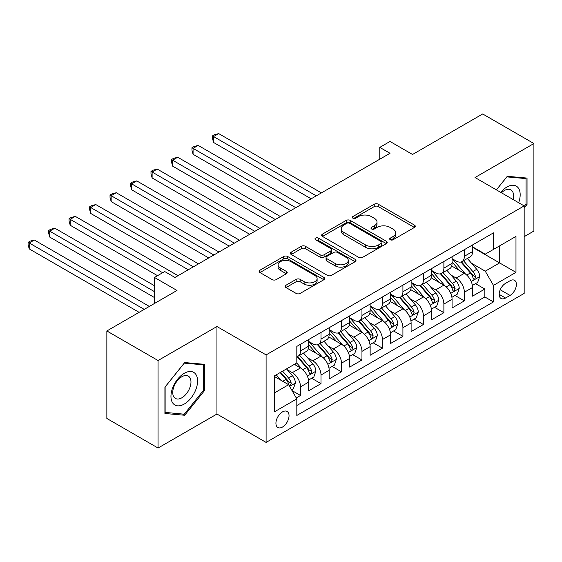 <?xml version="1.0" encoding="UTF-8"?>
<svg xmlns="http://www.w3.org/2000/svg" width="562" height="562" viewBox="0 0 562 562"><rect width="100%" height="100%" fill="white"/><g stroke="black" fill="none" stroke-linecap="round" stroke-linejoin="round"><path stroke-width="0.84" d="M390.274 239.763A1.988 1.152 0 0 0 393.091 239.763L414.454 227.434A2.845 1.644 0 0 0 415.283 226.268A2.845 1.644 0 0 0 414.454 225.109L378.268 204.217A2.845 1.644 0 0 0 374.243 204.217L352.88 216.553A1.988 1.152 0 0 0 352.297 217.361A1.988 1.152 0 0 0 352.88 218.175A1.988 1.152 0 0 0 355.697 218.175L358.465 216.581A9.097 5.255 0 0 1 371.327 216.581L374.341 218.323A9.097 5.255 0 0 1 377.011 222.032A9.097 5.255 0 0 1 374.341 225.748L371.58 227.343A1.988 1.152 0 0 0 370.997 228.158A1.988 1.152 0 0 0 371.58 228.973A1.988 1.152 0 0 0 374.397 228.973L377.158 227.371A9.097 5.255 0 0 1 390.028 227.371L393.042 229.113A9.097 5.255 0 0 1 395.704 232.83A9.097 5.255 0 0 1 393.042 236.546L390.274 238.14A1.988 1.152 0 0 0 389.691 238.948A1.988 1.152 0 0 0 390.274 239.763L390.274 238.14M282.482 427.043A9.266 5.353 120 0 0 288.538 418.873A9.266 5.353 120 0 0 287.119 411.447A9.266 5.353 120 0 0 282.482 411.904A9.266 5.353 120 0 0 276.427 420.074A9.266 5.353 120 0 0 277.853 427.499A9.266 5.353 120 0 0 282.482 427.043M285.988 285.236A2.845 1.644 0 0 0 285.152 286.395A2.845 1.644 0 0 0 285.988 287.554L296.139 293.42A2.845 1.644 0 0 0 300.157 293.42L323.881 279.721A2.845 1.644 0 0 0 324.717 278.562A2.845 1.644 0 0 0 323.881 277.403L287.695 256.511A2.845 1.644 0 0 0 283.677 256.511L259.953 270.203A2.845 1.644 0 0 0 259.117 271.362A2.845 1.644 0 0 0 259.953 272.528L272.212 279.609A2.845 1.644 0 0 0 276.237 279.609L286.388 273.743A2.845 1.644 0 0 0 287.224 272.584A2.845 1.644 0 0 0 286.388 271.425L280.305 267.912A7.608 4.391 0 0 1 278.078 264.807A7.608 4.391 0 0 1 282.777 260.747A7.608 4.391 0 0 1 291.06 261.702L314.889 275.457A7.608 4.391 0 0 1 317.116 278.562A7.608 4.391 0 0 1 312.416 282.616A7.608 4.391 0 0 1 304.133 281.667L300.157 279.37A2.845 1.644 0 0 0 296.139 279.37L285.988 285.236L285.988 287.554M524.17 236.658L533.9 231.038L533.9 143.535L482.695 113.967L412.543 154.473L390.014 141.462L379.772 147.377L390.014 153.285L174.958 277.452L164.715 271.537L154.473 277.452L154.473 303.466M158.055 360.523L158.055 448.033L216.946 414.032L216.946 326.529L158.055 360.523L106.85 330.962L177.002 290.463L154.473 277.452M216.946 326.529L266.1 354.903L524.17 205.91L524.17 293.42L266.1 442.413L266.1 354.903M533.9 143.535L475.016 177.529L524.17 205.91M358.661 257.319A2.845 1.644 0 0 0 362.687 257.319L386.41 243.62A2.845 1.644 0 0 0 387.239 242.461A2.845 1.644 0 0 0 386.41 241.302L350.217 220.409A2.845 1.644 0 0 0 346.199 220.409L322.476 234.108A2.845 1.644 0 0 0 321.64 235.267A2.845 1.644 0 0 0 322.476 236.426L358.661 257.319M316.336 240.192A1.988 1.152 0 0 1 318.352 240.473L318.352 238.112L355.142 259.349A2.845 1.644 0 0 1 355.978 260.515A2.845 1.644 0 0 1 355.142 261.674L331.418 275.366A2.845 1.644 0 0 1 327.4 275.366L291.214 254.474L291.214 252.155A2.845 1.644 0 0 0 290.378 253.314A2.845 1.644 0 0 0 291.214 254.474M291.214 252.155L301.365 246.297A2.845 1.644 0 0 1 305.384 246.297L320.066 254.769A2.845 1.644 0 0 0 324.084 254.769L330.821 250.877A2.845 1.644 0 0 0 331.65 249.718A2.845 1.644 0 0 0 330.821 248.559L315.542 239.735A1.988 1.152 0 0 1 314.959 238.92A1.988 1.152 0 0 1 316.188 237.859A1.988 1.152 0 0 1 318.352 238.112M158.055 448.033L106.85 418.465L106.85 330.962M296.258 397.924L300.508 395.465L292.008 390.562M287.175 369.677L292.317 372.648A11.584 6.688 60 0 1 300.508 386.832L308.7 382.104L308.7 390.738L320.993 383.642L311.671 378.261M307.653 357.853L312.795 360.818A11.584 6.688 60 0 1 320.993 375.009L329.184 370.281L329.184 378.914L341.471 371.819L332.156 366.438M328.138 346.023L333.28 348.995A11.584 6.688 60 0 1 341.471 363.185L349.662 358.458L349.662 367.084L361.956 359.989L352.634 354.615M348.623 334.2L353.765 337.172A11.584 6.688 60 0 1 361.956 351.362L370.147 346.628L370.147 355.261L382.434 348.166L373.119 342.785M369.101 322.377L374.243 325.342A11.584 6.688 60 0 1 382.434 339.532L390.632 334.804L390.632 343.438L402.919 336.343L393.597 330.962M389.585 310.547L394.728 313.519A11.584 6.688 60 0 1 402.919 327.709L411.11 322.981L411.11 331.615L423.404 324.52L414.082 319.139M410.063 298.724L415.206 301.696A11.584 6.688 60 0 1 423.404 315.886L431.595 311.151L431.595 319.785L443.882 312.69L434.559 307.309M430.548 286.901L435.691 289.866A11.584 6.688 60 0 1 443.882 304.056L452.073 299.328L452.073 307.962L464.367 300.867L464.367 292.233A11.584 6.688 -120 0 0 456.168 278.042L451.026 275.078M455.044 295.486L464.367 300.867M308.7 382.104A11.584 6.688 -120 0 0 300.508 367.913L294.362 364.366M329.184 370.281A11.584 6.688 -120 0 0 320.993 356.09L308.327 348.777M349.662 358.458A11.584 6.688 -120 0 0 341.471 344.267L328.805 336.954M370.147 346.628A11.584 6.688 -120 0 0 361.956 332.437L349.29 325.124M390.632 334.804A11.584 6.688 -120 0 0 382.434 320.614L369.768 313.301M411.11 322.981A11.584 6.688 -120 0 0 402.919 308.791L390.253 301.478M431.595 311.151A11.584 6.688 -120 0 0 423.404 296.961L410.731 289.648M452.073 299.328A11.584 6.688 -120 0 0 443.882 285.138L431.216 277.825M510.036 280.761L505.533 283.367A8.978 5.184 120 0 0 499.667 291.278A8.978 5.184 120 0 0 501.044 298.471A8.978 5.184 120 0 0 505.533 298.029L510.036 295.429A8.978 5.184 120 0 0 515.902 287.512A8.978 5.184 120 0 0 514.525 280.319A8.978 5.184 120 0 0 510.036 280.761M274.291 392.986L288.629 384.703L296.82 398.894L296.82 415.451L493.45 301.927L493.45 285.377L485.259 271.186L471.511 263.248M296.82 398.894L274.291 411.904L274.291 375.957L296.82 362.947L296.82 346.396L493.45 232.872L493.45 249.43L515.979 236.419L515.979 272.366L493.45 285.377M308.7 341.429L312.795 343.789A11.584 6.688 60 0 0 318.591 344.365L326.782 339.638A11.584 6.688 -120 0 0 329.184 334.334L329.184 327.709M329.184 329.599L333.28 331.966A11.584 6.688 60 0 0 339.076 332.542L347.267 327.808A11.584 6.688 -120 0 0 349.662 322.504L349.662 315.886M349.662 317.776L353.765 320.143A11.584 6.688 60 0 0 359.554 320.712L367.745 315.985A11.584 6.688 -120 0 0 370.147 310.681L370.147 304.056M370.147 305.953L374.243 308.313A11.584 6.688 60 0 0 380.038 308.889L388.23 304.161A11.584 6.688 -120 0 0 390.632 298.858L390.632 292.233M390.632 294.123L394.728 296.49A11.584 6.688 60 0 0 400.516 297.066L408.714 292.331A11.584 6.688 -120 0 0 411.11 287.027L411.11 280.41M411.11 282.3L415.206 284.667A11.584 6.688 60 0 0 421.001 285.236L429.192 280.508A11.584 6.688 -120 0 0 431.595 275.204L431.595 268.58M431.595 270.477L435.691 272.844A11.584 6.688 60 0 0 441.479 273.413L449.677 268.685A11.584 6.688 -120 0 0 452.073 263.381L452.073 256.757M296.82 405.518L484.844 296.968L484.844 289.044L472.558 296.139L472.558 287.505A11.584 6.688 -120 0 0 464.367 273.315L451.7 266.002M452.073 258.653L456.168 261.014A11.584 6.688 -120 0 0 461.964 261.59A11.584 6.688 -120 0 0 464.367 256.286L464.367 249.661M461.964 261.59L470.155 256.862A11.584 6.688 -120 0 0 472.558 251.558L472.558 244.934M300.508 344.267L300.508 350.885A11.584 6.688 60 0 1 298.106 356.189A11.584 6.688 60 0 1 296.82 356.659M298.106 356.189L306.304 351.461A11.584 6.688 -120 0 0 308.7 346.157L308.7 339.532M320.993 332.437L320.993 339.062A11.584 6.688 60 0 1 318.591 344.365M341.471 320.614L341.471 327.239A11.584 6.688 60 0 1 339.076 332.542M361.956 308.791L361.956 315.408A11.584 6.688 60 0 1 359.554 320.712M382.434 296.961L382.434 303.585A11.584 6.688 60 0 1 380.038 308.889M402.919 285.138L402.919 291.762A11.584 6.688 60 0 1 400.516 297.066M423.404 273.315L423.404 279.932A11.584 6.688 60 0 1 421.001 285.236M443.882 261.492L443.882 268.109A11.584 6.688 60 0 1 441.479 273.413M443.882 304.056L443.882 312.69M423.404 315.886L423.404 324.52M402.919 327.709L402.919 336.343M382.434 339.532L382.434 348.166M361.956 351.362L361.956 359.989M341.471 363.185L341.471 371.819M320.993 375.009L320.993 383.642M300.508 386.832L300.508 395.465M288.629 384.703L274.291 376.428M485.259 271.186L499.59 262.911L499.59 245.882L515.979 236.419M472.558 247.301L515.979 272.366M472.558 246.823L485.259 254.157L493.45 249.43M216.946 414.032L266.1 442.413M379.772 147.377L379.772 159.201M475.529 283.662L484.844 289.044M484.844 296.968L493.45 301.927M524.17 207.989L527.037 204.428L527.037 178.07L507.275 176.306L496.372 189.865M164.919 413.492L184.687 415.255L204.449 390.667L204.449 364.317L184.687 362.553L164.919 387.141L164.919 413.492M526.018 203.83L527.037 204.428M203.423 390.077L204.449 390.667M182.594 414.053L184.687 415.255M391.075 240.044L393.042 238.906A9.097 5.255 0 0 0 395.704 235.197L395.704 232.83M377.011 222.032L377.011 224.4A9.097 5.255 0 0 1 374.341 228.116L372.374 229.247M414.412 227.455L378.268 206.584A2.845 1.644 0 0 0 374.243 206.584L353.681 218.456M386.368 243.648L350.217 222.777A2.845 1.644 0 0 0 346.199 222.777L322.511 236.447M381.38 243.276A1.988 1.152 0 0 0 381.963 242.461A1.988 1.152 0 0 0 381.38 241.653L349.613 223.311A1.988 1.152 0 0 0 346.803 223.311L343.888 224.997A9.097 5.255 0 0 0 341.218 228.706A9.097 5.255 0 0 0 343.888 232.422L365.602 244.962A9.097 5.255 0 0 0 378.465 244.962L381.38 243.276L381.38 245.643A1.988 1.152 0 0 0 381.963 244.828L381.963 242.461M341.218 228.706L341.218 231.073A9.097 5.255 0 0 0 343.888 234.79L343.888 232.422M381.38 245.643L378.465 247.322A9.097 5.255 0 0 1 365.602 247.322L343.888 234.79M291.249 254.495L301.365 248.657L301.365 246.297M331.65 249.718L331.65 252.085A2.845 1.644 0 0 1 330.821 253.244L324.084 257.129A2.845 1.644 0 0 1 320.066 257.129L305.384 248.657A2.845 1.644 0 0 0 301.365 248.657M318.352 240.473L355.107 261.695M335.289 263.557A7.608 4.391 0 0 0 343.579 264.512A7.608 4.391 0 0 0 348.278 260.452A7.608 4.391 0 0 0 346.044 257.347L337.657 252.5A2.845 1.644 0 0 0 333.631 252.5L326.901 256.391A2.845 1.644 0 0 0 326.065 257.551A2.845 1.644 0 0 0 326.901 258.71L335.289 263.557L335.289 265.924A7.608 4.391 0 0 0 343.579 266.873A7.608 4.391 0 0 0 348.278 262.819L348.278 260.452M326.065 257.551L326.065 259.918A2.845 1.644 0 0 0 326.901 261.077L326.901 258.71M335.289 265.924L326.901 261.077M317.116 278.562L317.116 280.923A7.608 4.391 0 0 1 312.416 284.983A7.608 4.391 0 0 1 304.133 284.028L300.157 281.738A2.845 1.644 0 0 0 296.139 281.738L286.023 287.575M278.078 264.807L278.078 267.175A7.608 4.391 0 0 0 280.305 270.28L280.305 267.912M286.353 273.764L280.305 270.28M323.845 279.743L287.695 258.871A2.845 1.644 0 0 0 283.677 258.871L259.988 272.549M472.382 285.475L477.679 282.419L479.723 276.504A7.678 4.433 -120 0 0 476.738 269.296L467.38 258.464M465.505 274.059L454.405 261.211A22.157 12.793 -120 0 0 452.073 258.78M459.414 270.455L453.211 263.269A18.391 10.622 -120 0 0 452.073 262.033M321.401 192.899L218.681 133.601L213.56 136.559L213.56 142.467L311.158 198.815M460.917 262.004L470.387 272.963A7.678 4.433 60 0 1 473.12 278.253L473.682 279.159L474.721 279.019L475.578 276.834A7.678 4.433 -120 0 0 472.846 271.544L463.488 260.712M461.479 261.829L471.651 273.603A3.913 2.255 60 0 1 472.635 275.134L475.578 276.834M213.56 142.467L212.436 138.273L212.436 135.906L316.28 195.857M212.436 135.906L214.487 134.725L218.681 133.601M518.663 202.727A18.827 10.868 120 0 0 506.861 187.048A18.827 10.868 120 0 0 500.7 192.359M513.05 199.489A12.891 7.439 120 0 0 510.886 189.858A12.891 7.439 120 0 0 504.437 190.497A12.891 7.439 120 0 0 501.459 192.794M496.415 189.886L506.861 176.889L526.018 178.597L526.018 204.132L524.17 206.423M524.746 177.866L526.018 178.597M195.801 389.698A18.827 10.868 120 0 0 190.932 371.51A18.827 10.868 120 0 0 172.745 387.639A18.827 10.868 120 0 0 177.62 405.827A18.827 10.868 120 0 0 195.801 389.698M189.745 387.97A12.891 7.439 120 0 0 188.298 376.104A12.891 7.439 120 0 0 173.96 386.565A12.891 7.439 120 0 0 175.407 398.43A12.891 7.439 120 0 0 189.745 387.97M165.123 412.494L165.123 386.958L184.273 363.136L203.423 364.843L203.423 390.379L184.273 414.201L164.919 412.375M202.158 364.113L203.423 364.843M451.904 297.298L457.194 294.242L459.245 288.334A7.678 4.433 -120 0 0 456.253 281.126L446.895 270.287M445.02 285.889L433.92 273.041A22.157 12.793 -120 0 0 431.595 270.603M438.936 282.279L432.726 275.092A18.391 10.622 -120 0 0 431.595 273.863M300.916 204.73L198.203 145.425L193.082 148.382L193.082 154.297L290.673 210.638M440.439 273.827L449.902 284.786A7.678 4.433 60 0 1 452.642 290.076L453.197 290.99L454.237 290.842L455.101 288.657A7.678 4.433 -120 0 0 452.361 283.367L443.004 272.535M440.994 273.652L451.167 285.426A3.913 2.255 60 0 1 452.15 286.957L455.101 288.657M193.082 154.297L191.958 150.096L191.958 147.729L295.795 207.687M191.958 147.729L194.002 146.549L198.203 145.425M431.419 309.128L436.716 306.072L438.76 300.157A7.678 4.433 -120 0 0 435.775 292.95L426.41 282.117M424.542 297.712L413.442 284.864A22.157 12.793 -120 0 0 411.11 282.426M418.451 294.109L412.241 286.922A18.391 10.622 -120 0 0 411.11 285.686M280.438 216.553L177.718 157.248L172.597 160.205L172.597 166.12L270.196 222.468M419.954 285.658L429.424 296.617A7.678 4.433 60 0 1 432.157 301.899L432.719 302.813L433.752 302.665L434.616 300.48A7.678 4.433 -120 0 0 431.883 295.198L422.519 284.358M420.517 285.475L430.682 297.256A3.913 2.255 60 0 1 431.672 298.78L434.616 300.48M172.597 166.12L171.473 161.919L171.473 159.559L275.317 219.51M171.473 159.559L173.525 158.372L177.718 157.248M410.941 320.951L416.231 317.895L418.276 311.98A7.678 4.433 -120 0 0 415.29 304.773L405.933 293.94M404.057 309.536L392.957 296.687A22.157 12.793 -120 0 0 390.632 294.249M397.973 305.932L391.763 298.745A18.391 10.622 -120 0 0 390.632 297.509M259.953 228.376L157.241 169.078L152.119 172.035L152.119 177.943L249.711 234.291M399.477 297.481L408.939 308.44A7.678 4.433 60 0 1 411.679 313.729L412.234 314.636L413.274 314.495L414.138 312.31A7.678 4.433 -120 0 0 411.398 307.021L402.041 296.188M400.032 297.305L410.204 309.079A3.913 2.255 60 0 1 411.187 310.61L414.138 312.31M152.119 177.943L150.988 173.749L150.988 171.382L254.832 231.333M150.988 171.382L153.04 170.202L157.241 169.078M390.457 332.774L395.746 329.718L397.798 323.803A7.678 4.433 -120 0 0 394.805 316.603L385.448 305.763M383.572 321.366L372.48 308.517A22.157 12.793 -120 0 0 370.147 306.079M377.488 317.755L371.278 310.568A18.391 10.622 -120 0 0 370.147 309.332M239.475 240.206L136.756 180.901L131.634 183.858L131.634 189.766L229.233 246.114M378.992 309.304L388.461 320.263A7.678 4.433 60 0 1 391.194 325.553L391.756 326.466L392.789 326.318L393.653 324.133A7.678 4.433 -120 0 0 390.913 318.844L381.556 308.011M379.547 309.128L389.719 320.902A3.913 2.255 60 0 1 390.709 322.433L393.653 324.133M131.634 189.766L130.51 185.572L130.51 183.205L234.354 243.156M130.51 183.205L132.555 182.025L136.756 180.901M369.979 344.597L375.268 341.541L377.313 335.633A7.678 4.433 -120 0 0 374.327 328.426L364.97 317.586M363.094 333.189L351.995 320.34A22.157 12.793 -120 0 0 349.662 317.902M357.003 329.585L350.8 322.398A18.391 10.622 -120 0 0 349.662 321.162M218.99 252.029L116.278 192.724L111.157 195.681L111.157 201.596L208.748 257.944M358.514 321.134L367.977 332.093A7.678 4.433 60 0 1 370.716 337.376L371.271 338.289L372.311 338.141L373.168 335.957A7.678 4.433 -120 0 0 370.435 330.674L361.078 319.834M359.069 320.951L369.241 332.725A3.913 2.255 60 0 1 370.225 334.257L373.168 335.957M111.157 201.596L110.026 197.395L110.026 195.035L213.869 254.986M110.026 195.035L112.077 193.848L116.278 192.724M349.494 356.427L354.784 353.372L356.835 347.457A7.678 4.433 -120 0 0 353.842 340.249L344.485 329.416M342.609 345.012L331.51 332.163A22.157 12.793 -120 0 0 329.184 329.725M336.526 341.408L330.315 334.221A18.391 10.622 -120 0 0 329.184 332.985M198.505 263.852L95.793 204.554L90.672 207.504L90.672 213.419L188.27 269.767M338.029 332.957L347.492 343.916A7.678 4.433 60 0 1 350.231 349.206L350.793 350.112L351.826 349.964L352.69 347.787A7.678 4.433 -120 0 0 349.95 342.497L340.593 331.664M338.584 332.774L348.756 344.555A3.913 2.255 60 0 1 349.74 346.08L352.69 347.787M90.672 213.419L89.548 209.219L89.548 206.858L193.391 266.81M89.548 206.858L91.592 205.671L95.793 204.554M329.009 368.251L334.306 365.195L336.35 359.28A7.678 4.433 -120 0 0 333.364 352.072L324.007 341.239M322.131 356.842L311.032 343.986A22.157 12.793 -120 0 0 308.7 341.555M316.041 353.231L309.838 346.044A18.391 10.622 -120 0 0 308.7 344.808M178.028 275.675L75.308 216.377L70.187 219.335L70.187 225.243L157.543 275.682M317.544 344.78L327.014 355.739A7.678 4.433 60 0 1 329.746 361.029L330.308 361.935L331.348 361.795L332.205 359.61A7.678 4.433 -120 0 0 329.473 354.32L320.115 343.487M318.106 344.604L328.278 356.378A3.913 2.255 60 0 1 329.262 357.91L332.205 359.61M70.187 225.243L69.063 221.049L69.063 218.681L162.664 272.725M69.063 218.681L71.114 217.501L75.308 216.377M308.531 380.074L313.821 377.018L315.872 371.11A7.678 4.433 -120 0 0 312.879 363.902L303.522 353.062M301.646 368.665L296.75 362.989M295.563 365.061L294.762 364.134M154.473 285.728L54.83 228.2L49.709 231.158L49.709 237.073L154.473 297.558M297.066 356.603L306.529 367.569A7.678 4.433 60 0 1 309.269 372.852L309.824 373.765L310.863 373.618L311.727 371.433A7.678 4.433 -120 0 0 308.988 366.15L299.63 355.31M297.621 356.427L307.793 368.201A3.913 2.255 60 0 1 308.777 369.733L311.727 371.433M49.709 237.073L48.585 232.872L48.585 230.504L154.473 291.643M48.585 230.504L50.629 229.324L54.83 228.2M291.601 389.852L293.343 388.848L295.387 382.933A7.678 4.433 -120 0 0 292.402 375.725L286.508 368.904M281.007 380.305L276.265 374.819M275.078 376.884L274.291 375.971M149.351 306.423L34.345 240.023L29.224 242.981L29.224 248.896L139.109 312.339M280.157 372.571L286.051 379.392A7.678 4.433 60 0 1 288.784 384.675L289.346 385.588L290.378 385.441L291.242 383.256A7.678 4.433 -120 0 0 288.51 377.973L282.616 371.152M280.635 372.297L287.308 380.031A3.913 2.255 60 0 1 288.299 381.556L291.242 383.256M29.224 248.896L28.1 244.695L28.1 242.334L144.23 309.381M28.1 242.334L30.151 241.147L34.345 240.023M292.317 372.648L300.508 367.913M312.795 360.818L320.993 356.09M333.28 348.995L341.471 344.267M353.765 337.172L361.956 332.437M374.243 325.342L382.434 320.614M394.728 313.519L402.919 308.791M415.206 301.696L423.404 296.961M435.691 289.866L443.882 285.138M456.168 278.042L464.367 273.315M464.367 256.286L472.558 251.558M300.508 350.885L308.7 346.157M320.993 339.062L329.184 334.334M341.471 327.239L349.662 322.504M361.956 315.408L370.147 310.681M382.434 303.585L390.632 298.858M402.919 291.762L411.11 287.027M423.404 279.932L431.595 275.204M443.882 268.109L452.073 263.381M464.367 292.233L472.558 287.505M500.215 289.753L510.036 295.429M499.182 294.362L505.533 298.029M393.042 238.906L393.042 236.546M371.58 228.973L371.58 227.343M374.341 228.116L374.341 225.748M352.88 218.175L352.88 216.553M374.243 206.584L374.243 204.217M378.268 206.584L378.268 204.217M414.454 227.434L414.454 225.109M322.476 236.426L322.476 234.108M346.199 222.777L346.199 220.409M350.217 222.777L350.217 220.409M386.41 243.62L386.41 241.302M365.602 247.322L365.602 244.962M378.465 247.322L378.465 244.962M305.384 248.657L305.384 246.297M320.066 257.129L320.066 254.769M324.084 257.129L324.084 254.769M330.821 253.244L330.821 250.877M355.142 261.674L355.142 259.349M296.139 281.738L296.139 279.37M300.157 281.738L300.157 279.37M304.133 284.028L304.133 281.667M286.388 273.743L286.388 271.425M259.953 272.528L259.953 270.203M283.677 258.871L283.677 256.511M287.695 258.871L287.695 256.511M323.881 279.721L323.881 277.403M471.216 281.541L479.674 276.652M454.405 261.211L455.459 260.606M472.846 271.544L476.738 269.296M466.727 275.078L470.387 272.963M450.731 293.364L459.189 288.482M433.92 273.041L434.974 272.43M452.361 283.367L456.253 281.126M446.242 286.901L449.902 284.786M430.253 305.187L438.711 300.305M413.442 284.864L414.496 284.253M431.883 295.198L435.775 292.95M425.764 298.731L429.424 296.617M409.768 317.017L418.226 312.128M392.957 296.687L394.011 296.083M411.398 307.021L415.29 304.773M405.279 310.554L408.939 308.44M389.283 328.84L397.748 323.958M372.48 308.517L373.533 307.906M390.913 318.844L394.805 316.603M384.794 322.377L388.461 320.263M368.805 340.663L377.264 335.781M351.995 320.34L353.048 319.729M370.435 330.674L374.327 328.426M364.317 334.207L367.977 332.093M348.321 352.486L356.786 347.604M331.51 332.163L332.571 331.552M349.95 342.497L353.842 340.249M343.832 346.03L347.492 343.916M327.843 364.317L336.301 359.427M311.032 343.986L312.086 343.382M329.473 354.32L333.364 352.072M323.354 357.853L327.014 355.739M307.358 376.14L315.816 371.257M308.988 366.15L312.879 363.902M302.869 369.677L306.529 367.569M289.606 386.389L295.338 383.08M288.51 377.973L292.402 375.725M282.735 381.303L286.051 379.392"/></g></svg>
